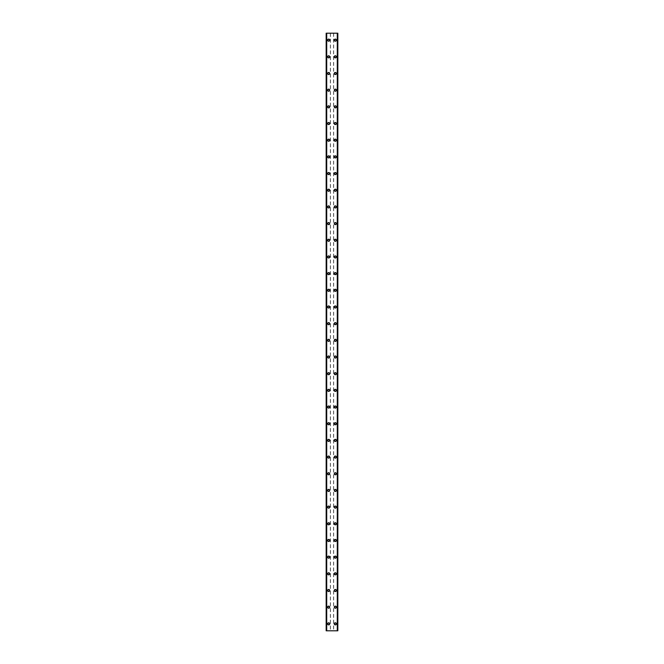 <?xml version="1.0" encoding="UTF-8"?>
<svg xmlns="http://www.w3.org/2000/svg" width="664" height="664" viewBox="0 0 664 664"><rect width="100%" height="100%" fill="white"/><g stroke="black" fill="none" stroke-linecap="round" stroke-linejoin="round"><path stroke-width="0.5" stroke-dasharray="3.32 2.49" d="M329.286 623.853A0.622 0.622 0 0 0 328.663 623.222A0.622 0.622 0 0 0 328.041 623.853A0.622 0.622 0 0 0 328.663 624.475A0.622 0.622 0 0 0 329.286 623.853A0.622 0.622 0 0 0 328.663 623.222A0.622 0.622 0 0 0 328.041 623.853A0.622 0.622 0 0 0 328.663 624.475A0.622 0.622 0 0 0 329.286 623.853M327.626 623.853A1.046 1.046 0 0 1 328.663 622.807A1.046 1.046 0 0 1 329.709 623.853A1.046 1.046 0 0 0 328.663 622.807A1.046 1.046 0 0 0 327.626 623.853A1.046 1.046 0 0 0 328.663 624.89A1.046 1.046 0 0 0 329.709 623.853A1.046 1.046 0 0 0 328.663 622.807A1.046 1.046 0 0 0 327.626 623.853A1.046 1.046 0 0 0 328.663 624.89A1.046 1.046 0 0 0 329.709 623.853A1.046 1.046 0 0 1 328.663 624.89A1.046 1.046 0 0 1 327.626 623.853M329.286 607.17A0.622 0.622 0 0 0 328.663 606.547A0.622 0.622 0 0 0 328.041 607.17A0.622 0.622 0 0 0 328.663 607.801A0.622 0.622 0 0 0 329.286 607.17A0.622 0.622 0 0 0 328.663 606.547A0.622 0.622 0 0 0 328.041 607.17A0.622 0.622 0 0 0 328.663 607.801A0.622 0.622 0 0 0 329.286 607.17M327.626 607.17A1.046 1.046 0 0 1 328.663 606.132A1.046 1.046 0 0 1 329.709 607.17A1.046 1.046 0 0 0 328.663 606.132A1.046 1.046 0 0 0 327.626 607.17A1.046 1.046 0 0 0 328.663 608.216A1.046 1.046 0 0 0 329.709 607.17A1.046 1.046 0 0 0 328.663 606.132A1.046 1.046 0 0 0 327.626 607.17A1.046 1.046 0 0 0 328.663 608.216A1.046 1.046 0 0 0 329.709 607.17A1.046 1.046 0 0 1 328.663 608.216A1.046 1.046 0 0 1 327.626 607.17M329.286 590.495A0.622 0.622 0 0 0 328.663 589.873A0.622 0.622 0 0 0 328.041 590.495A0.622 0.622 0 0 0 328.663 591.126A0.622 0.622 0 0 0 329.286 590.495A0.622 0.622 0 0 0 328.663 589.873A0.622 0.622 0 0 0 328.041 590.495A0.622 0.622 0 0 0 328.663 591.126A0.622 0.622 0 0 0 329.286 590.495M327.626 590.495A1.046 1.046 0 0 1 328.663 589.458A1.046 1.046 0 0 1 329.709 590.495A1.046 1.046 0 0 0 328.663 589.458A1.046 1.046 0 0 0 327.626 590.495A1.046 1.046 0 0 0 328.663 591.541A1.046 1.046 0 0 0 329.709 590.495A1.046 1.046 0 0 0 328.663 589.458A1.046 1.046 0 0 0 327.626 590.495A1.046 1.046 0 0 0 328.663 591.541A1.046 1.046 0 0 0 329.709 590.495A1.046 1.046 0 0 1 328.663 591.541A1.046 1.046 0 0 1 327.626 590.495M329.286 573.821A0.622 0.622 0 0 0 328.663 573.198A0.622 0.622 0 0 0 328.041 573.821A0.622 0.622 0 0 0 328.663 574.443A0.622 0.622 0 0 0 329.286 573.821A0.622 0.622 0 0 0 328.663 573.198A0.622 0.622 0 0 0 328.041 573.821A0.622 0.622 0 0 0 328.663 574.443A0.622 0.622 0 0 0 329.286 573.821M327.626 573.821A1.046 1.046 0 0 1 328.663 572.775A1.046 1.046 0 0 1 329.709 573.821A1.046 1.046 0 0 0 328.663 572.775A1.046 1.046 0 0 0 327.626 573.821A1.046 1.046 0 0 0 328.663 574.858A1.046 1.046 0 0 0 329.709 573.821A1.046 1.046 0 0 0 328.663 572.775A1.046 1.046 0 0 0 327.626 573.821A1.046 1.046 0 0 0 328.663 574.858A1.046 1.046 0 0 0 329.709 573.821A1.046 1.046 0 0 1 328.663 574.858A1.046 1.046 0 0 1 327.626 573.821M329.286 557.146A0.622 0.622 0 0 0 328.663 556.515A0.622 0.622 0 0 0 328.041 557.146A0.622 0.622 0 0 0 328.663 557.768A0.622 0.622 0 0 0 329.286 557.146A0.622 0.622 0 0 0 328.663 556.515A0.622 0.622 0 0 0 328.041 557.146A0.622 0.622 0 0 0 328.663 557.768A0.622 0.622 0 0 0 329.286 557.146M327.626 557.146A1.046 1.046 0 0 1 328.663 556.1A1.046 1.046 0 0 1 329.709 557.146A1.046 1.046 0 0 0 328.663 556.1A1.046 1.046 0 0 0 327.626 557.146A1.046 1.046 0 0 0 328.663 558.183A1.046 1.046 0 0 0 329.709 557.146A1.046 1.046 0 0 0 328.663 556.1A1.046 1.046 0 0 0 327.626 557.146A1.046 1.046 0 0 0 328.663 558.183A1.046 1.046 0 0 0 329.709 557.146A1.046 1.046 0 0 1 328.663 558.183A1.046 1.046 0 0 1 327.626 557.146M329.286 540.463A0.622 0.622 0 0 0 328.663 539.84A0.622 0.622 0 0 0 328.041 540.463A0.622 0.622 0 0 0 328.663 541.094A0.622 0.622 0 0 0 329.286 540.463A0.622 0.622 0 0 0 328.663 539.84A0.622 0.622 0 0 0 328.041 540.463A0.622 0.622 0 0 0 328.663 541.094A0.622 0.622 0 0 0 329.286 540.463M327.626 540.463A1.046 1.046 0 0 1 328.663 539.425A1.046 1.046 0 0 1 329.709 540.463A1.046 1.046 0 0 0 328.663 539.425A1.046 1.046 0 0 0 327.626 540.463A1.046 1.046 0 0 0 328.663 541.509A1.046 1.046 0 0 0 329.709 540.463A1.046 1.046 0 0 0 328.663 539.425A1.046 1.046 0 0 0 327.626 540.463A1.046 1.046 0 0 0 328.663 541.509A1.046 1.046 0 0 0 329.709 540.463A1.046 1.046 0 0 1 328.663 541.509A1.046 1.046 0 0 1 327.626 540.463M329.286 523.788A0.622 0.622 0 0 0 328.663 523.166A0.622 0.622 0 0 0 328.041 523.788A0.622 0.622 0 0 0 328.663 524.411A0.622 0.622 0 0 0 329.286 523.788A0.622 0.622 0 0 0 328.663 523.166A0.622 0.622 0 0 0 328.041 523.788A0.622 0.622 0 0 0 328.663 524.411A0.622 0.622 0 0 0 329.286 523.788M327.626 523.788A1.046 1.046 0 0 1 328.663 522.742A1.046 1.046 0 0 1 329.709 523.788A1.046 1.046 0 0 0 328.663 522.742A1.046 1.046 0 0 0 327.626 523.788A1.046 1.046 0 0 0 328.663 524.834A1.046 1.046 0 0 0 329.709 523.788A1.046 1.046 0 0 0 328.663 522.742A1.046 1.046 0 0 0 327.626 523.788A1.046 1.046 0 0 0 328.663 524.834A1.046 1.046 0 0 0 329.709 523.788A1.046 1.046 0 0 1 328.663 524.834A1.046 1.046 0 0 1 327.626 523.788M329.286 507.113A0.622 0.622 0 0 0 328.663 506.483A0.622 0.622 0 0 0 328.041 507.113A0.622 0.622 0 0 0 328.663 507.736A0.622 0.622 0 0 0 329.286 507.113A0.622 0.622 0 0 0 328.663 506.483A0.622 0.622 0 0 0 328.041 507.113A0.622 0.622 0 0 0 328.663 507.736A0.622 0.622 0 0 0 329.286 507.113M327.626 507.113A1.046 1.046 0 0 1 328.663 506.068A1.046 1.046 0 0 1 329.709 507.113A1.046 1.046 0 0 0 328.663 506.068A1.046 1.046 0 0 0 327.626 507.113A1.046 1.046 0 0 0 328.663 508.151A1.046 1.046 0 0 0 329.709 507.113A1.046 1.046 0 0 0 328.663 506.068A1.046 1.046 0 0 0 327.626 507.113A1.046 1.046 0 0 0 328.663 508.151A1.046 1.046 0 0 0 329.709 507.113A1.046 1.046 0 0 1 328.663 508.151A1.046 1.046 0 0 1 327.626 507.113M329.286 490.43A0.622 0.622 0 0 0 328.663 489.808A0.622 0.622 0 0 0 328.041 490.43A0.622 0.622 0 0 0 328.663 491.061A0.622 0.622 0 0 0 329.286 490.43A0.622 0.622 0 0 0 328.663 489.808A0.622 0.622 0 0 0 328.041 490.43A0.622 0.622 0 0 0 328.663 491.061A0.622 0.622 0 0 0 329.286 490.43M327.626 490.43A1.046 1.046 0 0 1 328.663 489.393A1.046 1.046 0 0 1 329.709 490.43A1.046 1.046 0 0 0 328.663 489.393A1.046 1.046 0 0 0 327.626 490.43A1.046 1.046 0 0 0 328.663 491.476A1.046 1.046 0 0 0 329.709 490.43A1.046 1.046 0 0 0 328.663 489.393A1.046 1.046 0 0 0 327.626 490.43A1.046 1.046 0 0 0 328.663 491.476A1.046 1.046 0 0 0 329.709 490.43A1.046 1.046 0 0 1 328.663 491.476A1.046 1.046 0 0 1 327.626 490.43M329.286 473.756A0.622 0.622 0 0 0 328.663 473.133A0.622 0.622 0 0 0 328.041 473.756A0.622 0.622 0 0 0 328.663 474.378A0.622 0.622 0 0 0 329.286 473.756A0.622 0.622 0 0 0 328.663 473.133A0.622 0.622 0 0 0 328.041 473.756A0.622 0.622 0 0 0 328.663 474.378A0.622 0.622 0 0 0 329.286 473.756M327.626 473.756A1.046 1.046 0 0 1 328.663 472.71A1.046 1.046 0 0 1 329.709 473.756A1.046 1.046 0 0 0 328.663 472.71A1.046 1.046 0 0 0 327.626 473.756A1.046 1.046 0 0 0 328.663 474.801A1.046 1.046 0 0 0 329.709 473.756A1.046 1.046 0 0 0 328.663 472.71A1.046 1.046 0 0 0 327.626 473.756A1.046 1.046 0 0 0 328.663 474.801A1.046 1.046 0 0 0 329.709 473.756A1.046 1.046 0 0 1 328.663 474.801A1.046 1.046 0 0 1 327.626 473.756M329.286 457.081A0.622 0.622 0 0 0 328.663 456.45A0.622 0.622 0 0 0 328.041 457.081A0.622 0.622 0 0 0 328.663 457.704A0.622 0.622 0 0 0 329.286 457.081A0.622 0.622 0 0 0 328.663 456.45A0.622 0.622 0 0 0 328.041 457.081A0.622 0.622 0 0 0 328.663 457.704A0.622 0.622 0 0 0 329.286 457.081M327.626 457.081A1.046 1.046 0 0 1 328.663 456.035A1.046 1.046 0 0 1 329.709 457.081A1.046 1.046 0 0 0 328.663 456.035A1.046 1.046 0 0 0 327.626 457.081A1.046 1.046 0 0 0 328.663 458.119A1.046 1.046 0 0 0 329.709 457.081A1.046 1.046 0 0 0 328.663 456.035A1.046 1.046 0 0 0 327.626 457.081A1.046 1.046 0 0 0 328.663 458.119A1.046 1.046 0 0 0 329.709 457.081A1.046 1.046 0 0 1 328.663 458.119A1.046 1.046 0 0 1 327.626 457.081M329.286 440.398A0.622 0.622 0 0 0 328.663 439.776A0.622 0.622 0 0 0 328.041 440.398A0.622 0.622 0 0 0 328.663 441.029A0.622 0.622 0 0 0 329.286 440.398A0.622 0.622 0 0 0 328.663 439.776A0.622 0.622 0 0 0 328.041 440.398A0.622 0.622 0 0 0 328.663 441.029A0.622 0.622 0 0 0 329.286 440.398M327.626 440.398A1.046 1.046 0 0 1 328.663 439.361A1.046 1.046 0 0 1 329.709 440.398A1.046 1.046 0 0 0 328.663 439.361A1.046 1.046 0 0 0 327.626 440.398A1.046 1.046 0 0 0 328.663 441.444A1.046 1.046 0 0 0 329.709 440.398A1.046 1.046 0 0 0 328.663 439.361A1.046 1.046 0 0 0 327.626 440.398A1.046 1.046 0 0 0 328.663 441.444A1.046 1.046 0 0 0 329.709 440.398A1.046 1.046 0 0 1 328.663 441.444A1.046 1.046 0 0 1 327.626 440.398M329.286 423.723A0.622 0.622 0 0 0 328.663 423.101A0.622 0.622 0 0 0 328.041 423.723A0.622 0.622 0 0 0 328.663 424.354A0.622 0.622 0 0 0 329.286 423.723A0.622 0.622 0 0 0 328.663 423.101A0.622 0.622 0 0 0 328.041 423.723A0.622 0.622 0 0 0 328.663 424.354A0.622 0.622 0 0 0 329.286 423.723M327.626 423.723A1.046 1.046 0 0 1 328.663 422.686A1.046 1.046 0 0 1 329.709 423.723A1.046 1.046 0 0 0 328.663 422.686A1.046 1.046 0 0 0 327.626 423.723A1.046 1.046 0 0 0 328.663 424.769A1.046 1.046 0 0 0 329.709 423.723A1.046 1.046 0 0 0 328.663 422.686A1.046 1.046 0 0 0 327.626 423.723A1.046 1.046 0 0 0 328.663 424.769A1.046 1.046 0 0 0 329.709 423.723A1.046 1.046 0 0 1 328.663 424.769A1.046 1.046 0 0 1 327.626 423.723M329.286 407.049A0.622 0.622 0 0 0 328.663 406.426A0.622 0.622 0 0 0 328.041 407.049A0.622 0.622 0 0 0 328.663 407.671A0.622 0.622 0 0 0 329.286 407.049A0.622 0.622 0 0 0 328.663 406.426A0.622 0.622 0 0 0 328.041 407.049A0.622 0.622 0 0 0 328.663 407.671A0.622 0.622 0 0 0 329.286 407.049M327.626 407.049A1.046 1.046 0 0 1 328.663 406.003A1.046 1.046 0 0 1 329.709 407.049A1.046 1.046 0 0 0 328.663 406.003A1.046 1.046 0 0 0 327.626 407.049A1.046 1.046 0 0 0 328.663 408.086A1.046 1.046 0 0 0 329.709 407.049A1.046 1.046 0 0 0 328.663 406.003A1.046 1.046 0 0 0 327.626 407.049A1.046 1.046 0 0 0 328.663 408.086A1.046 1.046 0 0 0 329.709 407.049A1.046 1.046 0 0 1 328.663 408.086A1.046 1.046 0 0 1 327.626 407.049M329.286 390.374A0.622 0.622 0 0 0 328.663 389.743A0.622 0.622 0 0 0 328.041 390.374A0.622 0.622 0 0 0 328.663 390.996A0.622 0.622 0 0 0 329.286 390.374A0.622 0.622 0 0 0 328.663 389.743A0.622 0.622 0 0 0 328.041 390.374A0.622 0.622 0 0 0 328.663 390.996A0.622 0.622 0 0 0 329.286 390.374M327.626 390.374A1.046 1.046 0 0 1 328.663 389.328A1.046 1.046 0 0 1 329.709 390.374A1.046 1.046 0 0 0 328.663 389.328A1.046 1.046 0 0 0 327.626 390.374A1.046 1.046 0 0 0 328.663 391.411A1.046 1.046 0 0 0 329.709 390.374A1.046 1.046 0 0 0 328.663 389.328A1.046 1.046 0 0 0 327.626 390.374A1.046 1.046 0 0 0 328.663 391.411A1.046 1.046 0 0 0 329.709 390.374A1.046 1.046 0 0 1 328.663 391.411A1.046 1.046 0 0 1 327.626 390.374M329.286 373.691A0.622 0.622 0 0 0 328.663 373.068A0.622 0.622 0 0 0 328.041 373.691A0.622 0.622 0 0 0 328.663 374.322A0.622 0.622 0 0 0 329.286 373.691A0.622 0.622 0 0 0 328.663 373.068A0.622 0.622 0 0 0 328.041 373.691A0.622 0.622 0 0 0 328.663 374.322A0.622 0.622 0 0 0 329.286 373.691M327.626 373.691A1.046 1.046 0 0 1 328.663 372.653A1.046 1.046 0 0 1 329.709 373.691A1.046 1.046 0 0 0 328.663 372.653A1.046 1.046 0 0 0 327.626 373.691A1.046 1.046 0 0 0 328.663 374.737A1.046 1.046 0 0 0 329.709 373.691A1.046 1.046 0 0 0 328.663 372.653A1.046 1.046 0 0 0 327.626 373.691A1.046 1.046 0 0 0 328.663 374.737A1.046 1.046 0 0 0 329.709 373.691A1.046 1.046 0 0 1 328.663 374.737A1.046 1.046 0 0 1 327.626 373.691M329.286 357.016A0.622 0.622 0 0 0 328.663 356.394A0.622 0.622 0 0 0 328.041 357.016A0.622 0.622 0 0 0 328.663 357.639A0.622 0.622 0 0 0 329.286 357.016A0.622 0.622 0 0 0 328.663 356.394A0.622 0.622 0 0 0 328.041 357.016A0.622 0.622 0 0 0 328.663 357.639A0.622 0.622 0 0 0 329.286 357.016M327.626 357.016A1.046 1.046 0 0 1 328.663 355.97A1.046 1.046 0 0 1 329.709 357.016A1.046 1.046 0 0 0 328.663 355.97A1.046 1.046 0 0 0 327.626 357.016A1.046 1.046 0 0 0 328.663 358.062A1.046 1.046 0 0 0 329.709 357.016A1.046 1.046 0 0 0 328.663 355.97A1.046 1.046 0 0 0 327.626 357.016A1.046 1.046 0 0 0 328.663 358.062A1.046 1.046 0 0 0 329.709 357.016A1.046 1.046 0 0 1 328.663 358.062A1.046 1.046 0 0 1 327.626 357.016M329.286 340.341A0.622 0.622 0 0 0 328.663 339.711A0.622 0.622 0 0 0 328.041 340.341A0.622 0.622 0 0 0 328.663 340.964A0.622 0.622 0 0 0 329.286 340.341A0.622 0.622 0 0 0 328.663 339.711A0.622 0.622 0 0 0 328.041 340.341A0.622 0.622 0 0 0 328.663 340.964A0.622 0.622 0 0 0 329.286 340.341M327.626 340.341A1.046 1.046 0 0 1 328.663 339.296A1.046 1.046 0 0 1 329.709 340.341A1.046 1.046 0 0 0 328.663 339.296A1.046 1.046 0 0 0 327.626 340.341A1.046 1.046 0 0 0 328.663 341.379A1.046 1.046 0 0 0 329.709 340.341A1.046 1.046 0 0 0 328.663 339.296A1.046 1.046 0 0 0 327.626 340.341A1.046 1.046 0 0 0 328.663 341.379A1.046 1.046 0 0 0 329.709 340.341A1.046 1.046 0 0 1 328.663 341.379A1.046 1.046 0 0 1 327.626 340.341M329.286 323.658A0.622 0.622 0 0 0 328.663 323.036A0.622 0.622 0 0 0 328.041 323.658A0.622 0.622 0 0 0 328.663 324.289A0.622 0.622 0 0 0 329.286 323.658A0.622 0.622 0 0 0 328.663 323.036A0.622 0.622 0 0 0 328.041 323.658A0.622 0.622 0 0 0 328.663 324.289A0.622 0.622 0 0 0 329.286 323.658M327.626 323.658A1.046 1.046 0 0 1 328.663 322.621A1.046 1.046 0 0 1 329.709 323.658A1.046 1.046 0 0 0 328.663 322.621A1.046 1.046 0 0 0 327.626 323.658A1.046 1.046 0 0 0 328.663 324.704A1.046 1.046 0 0 0 329.709 323.658A1.046 1.046 0 0 0 328.663 322.621A1.046 1.046 0 0 0 327.626 323.658A1.046 1.046 0 0 0 328.663 324.704A1.046 1.046 0 0 0 329.709 323.658A1.046 1.046 0 0 1 328.663 324.704A1.046 1.046 0 0 1 327.626 323.658M329.286 306.984A0.622 0.622 0 0 0 328.663 306.361A0.622 0.622 0 0 0 328.041 306.984A0.622 0.622 0 0 0 328.663 307.606A0.622 0.622 0 0 0 329.286 306.984A0.622 0.622 0 0 0 328.663 306.361A0.622 0.622 0 0 0 328.041 306.984A0.622 0.622 0 0 0 328.663 307.606A0.622 0.622 0 0 0 329.286 306.984M327.626 306.984A1.046 1.046 0 0 1 328.663 305.938A1.046 1.046 0 0 1 329.709 306.984A1.046 1.046 0 0 0 328.663 305.938A1.046 1.046 0 0 0 327.626 306.984A1.046 1.046 0 0 0 328.663 308.03A1.046 1.046 0 0 0 329.709 306.984A1.046 1.046 0 0 0 328.663 305.938A1.046 1.046 0 0 0 327.626 306.984A1.046 1.046 0 0 0 328.663 308.03A1.046 1.046 0 0 0 329.709 306.984A1.046 1.046 0 0 1 328.663 308.03A1.046 1.046 0 0 1 327.626 306.984M329.286 290.309A0.622 0.622 0 0 0 328.663 289.678A0.622 0.622 0 0 0 328.041 290.309A0.622 0.622 0 0 0 328.663 290.932A0.622 0.622 0 0 0 329.286 290.309A0.622 0.622 0 0 0 328.663 289.678A0.622 0.622 0 0 0 328.041 290.309A0.622 0.622 0 0 0 328.663 290.932A0.622 0.622 0 0 0 329.286 290.309M327.626 290.309A1.046 1.046 0 0 1 328.663 289.263A1.046 1.046 0 0 1 329.709 290.309A1.046 1.046 0 0 0 328.663 289.263A1.046 1.046 0 0 0 327.626 290.309A1.046 1.046 0 0 0 328.663 291.347A1.046 1.046 0 0 0 329.709 290.309A1.046 1.046 0 0 0 328.663 289.263A1.046 1.046 0 0 0 327.626 290.309A1.046 1.046 0 0 0 328.663 291.347A1.046 1.046 0 0 0 329.709 290.309A1.046 1.046 0 0 1 328.663 291.347A1.046 1.046 0 0 1 327.626 290.309M329.286 273.626A0.622 0.622 0 0 0 328.663 273.004A0.622 0.622 0 0 0 328.041 273.626A0.622 0.622 0 0 0 328.663 274.257A0.622 0.622 0 0 0 329.286 273.626A0.622 0.622 0 0 0 328.663 273.004A0.622 0.622 0 0 0 328.041 273.626A0.622 0.622 0 0 0 328.663 274.257A0.622 0.622 0 0 0 329.286 273.626M327.626 273.626A1.046 1.046 0 0 1 328.663 272.589A1.046 1.046 0 0 1 329.709 273.626A1.046 1.046 0 0 0 328.663 272.589A1.046 1.046 0 0 0 327.626 273.626A1.046 1.046 0 0 0 328.663 274.672A1.046 1.046 0 0 0 329.709 273.626A1.046 1.046 0 0 0 328.663 272.589A1.046 1.046 0 0 0 327.626 273.626A1.046 1.046 0 0 0 328.663 274.672A1.046 1.046 0 0 0 329.709 273.626A1.046 1.046 0 0 1 328.663 274.672A1.046 1.046 0 0 1 327.626 273.626M329.286 256.951A0.622 0.622 0 0 0 328.663 256.329A0.622 0.622 0 0 0 328.041 256.951A0.622 0.622 0 0 0 328.663 257.574A0.622 0.622 0 0 0 329.286 256.951A0.622 0.622 0 0 0 328.663 256.329A0.622 0.622 0 0 0 328.041 256.951A0.622 0.622 0 0 0 328.663 257.574A0.622 0.622 0 0 0 329.286 256.951M327.626 256.951A1.046 1.046 0 0 1 328.663 255.914A1.046 1.046 0 0 1 329.709 256.951A1.046 1.046 0 0 0 328.663 255.914A1.046 1.046 0 0 0 327.626 256.951A1.046 1.046 0 0 0 328.663 257.997A1.046 1.046 0 0 0 329.709 256.951A1.046 1.046 0 0 0 328.663 255.914A1.046 1.046 0 0 0 327.626 256.951A1.046 1.046 0 0 0 328.663 257.997A1.046 1.046 0 0 0 329.709 256.951A1.046 1.046 0 0 1 328.663 257.997A1.046 1.046 0 0 1 327.626 256.951M329.286 240.277A0.622 0.622 0 0 0 328.663 239.646A0.622 0.622 0 0 0 328.041 240.277A0.622 0.622 0 0 0 328.663 240.899A0.622 0.622 0 0 0 329.286 240.277A0.622 0.622 0 0 0 328.663 239.646A0.622 0.622 0 0 0 328.041 240.277A0.622 0.622 0 0 0 328.663 240.899A0.622 0.622 0 0 0 329.286 240.277M327.626 240.277A1.046 1.046 0 0 1 328.663 239.231A1.046 1.046 0 0 1 329.709 240.277A1.046 1.046 0 0 0 328.663 239.231A1.046 1.046 0 0 0 327.626 240.277A1.046 1.046 0 0 0 328.663 241.314A1.046 1.046 0 0 0 329.709 240.277A1.046 1.046 0 0 0 328.663 239.231A1.046 1.046 0 0 0 327.626 240.277A1.046 1.046 0 0 0 328.663 241.314A1.046 1.046 0 0 0 329.709 240.277A1.046 1.046 0 0 1 328.663 241.314A1.046 1.046 0 0 1 327.626 240.277M329.286 223.602A0.622 0.622 0 0 0 328.663 222.971A0.622 0.622 0 0 0 328.041 223.602A0.622 0.622 0 0 0 328.663 224.224A0.622 0.622 0 0 0 329.286 223.602A0.622 0.622 0 0 0 328.663 222.971A0.622 0.622 0 0 0 328.041 223.602A0.622 0.622 0 0 0 328.663 224.224A0.622 0.622 0 0 0 329.286 223.602M327.626 223.602A1.046 1.046 0 0 1 328.663 222.556A1.046 1.046 0 0 1 329.709 223.602A1.046 1.046 0 0 0 328.663 222.556A1.046 1.046 0 0 0 327.626 223.602A1.046 1.046 0 0 0 328.663 224.639A1.046 1.046 0 0 0 329.709 223.602A1.046 1.046 0 0 0 328.663 222.556A1.046 1.046 0 0 0 327.626 223.602A1.046 1.046 0 0 0 328.663 224.639A1.046 1.046 0 0 0 329.709 223.602A1.046 1.046 0 0 1 328.663 224.639A1.046 1.046 0 0 1 327.626 223.602M329.286 206.919A0.622 0.622 0 0 0 328.663 206.297A0.622 0.622 0 0 0 328.041 206.919A0.622 0.622 0 0 0 328.663 207.55A0.622 0.622 0 0 0 329.286 206.919A0.622 0.622 0 0 0 328.663 206.297A0.622 0.622 0 0 0 328.041 206.919A0.622 0.622 0 0 0 328.663 207.55A0.622 0.622 0 0 0 329.286 206.919M327.626 206.919A1.046 1.046 0 0 1 328.663 205.881A1.046 1.046 0 0 1 329.709 206.919A1.046 1.046 0 0 0 328.663 205.881A1.046 1.046 0 0 0 327.626 206.919A1.046 1.046 0 0 0 328.663 207.965A1.046 1.046 0 0 0 329.709 206.919A1.046 1.046 0 0 0 328.663 205.881A1.046 1.046 0 0 0 327.626 206.919A1.046 1.046 0 0 0 328.663 207.965A1.046 1.046 0 0 0 329.709 206.919A1.046 1.046 0 0 1 328.663 207.965A1.046 1.046 0 0 1 327.626 206.919M329.286 190.244A0.622 0.622 0 0 0 328.663 189.622A0.622 0.622 0 0 0 328.041 190.244A0.622 0.622 0 0 0 328.663 190.867A0.622 0.622 0 0 0 329.286 190.244A0.622 0.622 0 0 0 328.663 189.622A0.622 0.622 0 0 0 328.041 190.244A0.622 0.622 0 0 0 328.663 190.867A0.622 0.622 0 0 0 329.286 190.244M327.626 190.244A1.046 1.046 0 0 1 328.663 189.198A1.046 1.046 0 0 1 329.709 190.244A1.046 1.046 0 0 0 328.663 189.198A1.046 1.046 0 0 0 327.626 190.244A1.046 1.046 0 0 0 328.663 191.29A1.046 1.046 0 0 0 329.709 190.244A1.046 1.046 0 0 0 328.663 189.198A1.046 1.046 0 0 0 327.626 190.244A1.046 1.046 0 0 0 328.663 191.29A1.046 1.046 0 0 0 329.709 190.244A1.046 1.046 0 0 1 328.663 191.29A1.046 1.046 0 0 1 327.626 190.244M329.286 173.57A0.622 0.622 0 0 0 328.663 172.939A0.622 0.622 0 0 0 328.041 173.57A0.622 0.622 0 0 0 328.663 174.192A0.622 0.622 0 0 0 329.286 173.57A0.622 0.622 0 0 0 328.663 172.939A0.622 0.622 0 0 0 328.041 173.57A0.622 0.622 0 0 0 328.663 174.192A0.622 0.622 0 0 0 329.286 173.57M327.626 173.57A1.046 1.046 0 0 1 328.663 172.524A1.046 1.046 0 0 1 329.709 173.57A1.046 1.046 0 0 0 328.663 172.524A1.046 1.046 0 0 0 327.626 173.57A1.046 1.046 0 0 0 328.663 174.607A1.046 1.046 0 0 0 329.709 173.57A1.046 1.046 0 0 0 328.663 172.524A1.046 1.046 0 0 0 327.626 173.57A1.046 1.046 0 0 0 328.663 174.607A1.046 1.046 0 0 0 329.709 173.57A1.046 1.046 0 0 1 328.663 174.607A1.046 1.046 0 0 1 327.626 173.57M329.286 156.887A0.622 0.622 0 0 0 328.663 156.264A0.622 0.622 0 0 0 328.041 156.887A0.622 0.622 0 0 0 328.663 157.517A0.622 0.622 0 0 0 329.286 156.887A0.622 0.622 0 0 0 328.663 156.264A0.622 0.622 0 0 0 328.041 156.887A0.622 0.622 0 0 0 328.663 157.517A0.622 0.622 0 0 0 329.286 156.887M327.626 156.887A1.046 1.046 0 0 1 328.663 155.849A1.046 1.046 0 0 1 329.709 156.887A1.046 1.046 0 0 0 328.663 155.849A1.046 1.046 0 0 0 327.626 156.887A1.046 1.046 0 0 0 328.663 157.932A1.046 1.046 0 0 0 329.709 156.887A1.046 1.046 0 0 0 328.663 155.849A1.046 1.046 0 0 0 327.626 156.887A1.046 1.046 0 0 0 328.663 157.932A1.046 1.046 0 0 0 329.709 156.887A1.046 1.046 0 0 1 328.663 157.932A1.046 1.046 0 0 1 327.626 156.887M329.286 140.212A0.622 0.622 0 0 0 328.663 139.589A0.622 0.622 0 0 0 328.041 140.212A0.622 0.622 0 0 0 328.663 140.834A0.622 0.622 0 0 0 329.286 140.212A0.622 0.622 0 0 0 328.663 139.589A0.622 0.622 0 0 0 328.041 140.212A0.622 0.622 0 0 0 328.663 140.834A0.622 0.622 0 0 0 329.286 140.212M327.626 140.212A1.046 1.046 0 0 1 328.663 139.166A1.046 1.046 0 0 1 329.709 140.212A1.046 1.046 0 0 0 328.663 139.166A1.046 1.046 0 0 0 327.626 140.212A1.046 1.046 0 0 0 328.663 141.258A1.046 1.046 0 0 0 329.709 140.212A1.046 1.046 0 0 0 328.663 139.166A1.046 1.046 0 0 0 327.626 140.212A1.046 1.046 0 0 0 328.663 141.258A1.046 1.046 0 0 0 329.709 140.212A1.046 1.046 0 0 1 328.663 141.258A1.046 1.046 0 0 1 327.626 140.212M329.286 123.537A0.622 0.622 0 0 0 328.663 122.906A0.622 0.622 0 0 0 328.041 123.537A0.622 0.622 0 0 0 328.663 124.16A0.622 0.622 0 0 0 329.286 123.537A0.622 0.622 0 0 0 328.663 122.906A0.622 0.622 0 0 0 328.041 123.537A0.622 0.622 0 0 0 328.663 124.16A0.622 0.622 0 0 0 329.286 123.537M327.626 123.537A1.046 1.046 0 0 1 328.663 122.491A1.046 1.046 0 0 1 329.709 123.537A1.046 1.046 0 0 0 328.663 122.491A1.046 1.046 0 0 0 327.626 123.537A1.046 1.046 0 0 0 328.663 124.575A1.046 1.046 0 0 0 329.709 123.537A1.046 1.046 0 0 0 328.663 122.491A1.046 1.046 0 0 0 327.626 123.537A1.046 1.046 0 0 0 328.663 124.575A1.046 1.046 0 0 0 329.709 123.537A1.046 1.046 0 0 1 328.663 124.575A1.046 1.046 0 0 1 327.626 123.537M329.286 106.854A0.622 0.622 0 0 0 328.663 106.232A0.622 0.622 0 0 0 328.041 106.854A0.622 0.622 0 0 0 328.663 107.485A0.622 0.622 0 0 0 329.286 106.854A0.622 0.622 0 0 0 328.663 106.232A0.622 0.622 0 0 0 328.041 106.854A0.622 0.622 0 0 0 328.663 107.485A0.622 0.622 0 0 0 329.286 106.854M327.626 106.854A1.046 1.046 0 0 1 328.663 105.817A1.046 1.046 0 0 1 329.709 106.854A1.046 1.046 0 0 0 328.663 105.817A1.046 1.046 0 0 0 327.626 106.854A1.046 1.046 0 0 0 328.663 107.9A1.046 1.046 0 0 0 329.709 106.854A1.046 1.046 0 0 0 328.663 105.817A1.046 1.046 0 0 0 327.626 106.854A1.046 1.046 0 0 0 328.663 107.9A1.046 1.046 0 0 0 329.709 106.854A1.046 1.046 0 0 1 328.663 107.9A1.046 1.046 0 0 1 327.626 106.854M329.286 90.18A0.622 0.622 0 0 0 328.663 89.557A0.622 0.622 0 0 0 328.041 90.18A0.622 0.622 0 0 0 328.663 90.802A0.622 0.622 0 0 0 329.286 90.18A0.622 0.622 0 0 0 328.663 89.557A0.622 0.622 0 0 0 328.041 90.18A0.622 0.622 0 0 0 328.663 90.802A0.622 0.622 0 0 0 329.286 90.18M327.626 90.18A1.046 1.046 0 0 1 328.663 89.142A1.046 1.046 0 0 1 329.709 90.18A1.046 1.046 0 0 0 328.663 89.142A1.046 1.046 0 0 0 327.626 90.18A1.046 1.046 0 0 0 328.663 91.225A1.046 1.046 0 0 0 329.709 90.18A1.046 1.046 0 0 0 328.663 89.142A1.046 1.046 0 0 0 327.626 90.18A1.046 1.046 0 0 0 328.663 91.225A1.046 1.046 0 0 0 329.709 90.18A1.046 1.046 0 0 1 328.663 91.225A1.046 1.046 0 0 1 327.626 90.18M329.286 73.505A0.622 0.622 0 0 0 328.663 72.874A0.622 0.622 0 0 0 328.041 73.505A0.622 0.622 0 0 0 328.663 74.127A0.622 0.622 0 0 0 329.286 73.505A0.622 0.622 0 0 0 328.663 72.874A0.622 0.622 0 0 0 328.041 73.505A0.622 0.622 0 0 0 328.663 74.127A0.622 0.622 0 0 0 329.286 73.505M327.626 73.505A1.046 1.046 0 0 1 328.663 72.459A1.046 1.046 0 0 1 329.709 73.505A1.046 1.046 0 0 0 328.663 72.459A1.046 1.046 0 0 0 327.626 73.505A1.046 1.046 0 0 0 328.663 74.542A1.046 1.046 0 0 0 329.709 73.505A1.046 1.046 0 0 0 328.663 72.459A1.046 1.046 0 0 0 327.626 73.505A1.046 1.046 0 0 0 328.663 74.542A1.046 1.046 0 0 0 329.709 73.505A1.046 1.046 0 0 1 328.663 74.542A1.046 1.046 0 0 1 327.626 73.505M329.286 56.83A0.622 0.622 0 0 0 328.663 56.199A0.622 0.622 0 0 0 328.041 56.83A0.622 0.622 0 0 0 328.663 57.453A0.622 0.622 0 0 0 329.286 56.83A0.622 0.622 0 0 0 328.663 56.199A0.622 0.622 0 0 0 328.041 56.83A0.622 0.622 0 0 0 328.663 57.453A0.622 0.622 0 0 0 329.286 56.83M327.626 56.83A1.046 1.046 0 0 1 328.663 55.784A1.046 1.046 0 0 1 329.709 56.83A1.046 1.046 0 0 0 328.663 55.784A1.046 1.046 0 0 0 327.626 56.83A1.046 1.046 0 0 0 328.663 57.868A1.046 1.046 0 0 0 329.709 56.83A1.046 1.046 0 0 0 328.663 55.784A1.046 1.046 0 0 0 327.626 56.83A1.046 1.046 0 0 0 328.663 57.868A1.046 1.046 0 0 0 329.709 56.83A1.046 1.046 0 0 1 328.663 57.868A1.046 1.046 0 0 1 327.626 56.83M329.286 40.147A0.622 0.622 0 0 0 328.663 39.525A0.622 0.622 0 0 0 328.041 40.147A0.622 0.622 0 0 0 328.663 40.778A0.622 0.622 0 0 0 329.286 40.147A0.622 0.622 0 0 0 328.663 39.525A0.622 0.622 0 0 0 328.041 40.147A0.622 0.622 0 0 0 328.663 40.778A0.622 0.622 0 0 0 329.286 40.147M327.626 40.147A1.046 1.046 0 0 1 328.663 39.11A1.046 1.046 0 0 1 329.709 40.147A1.046 1.046 0 0 0 328.663 39.11A1.046 1.046 0 0 0 327.626 40.147A1.046 1.046 0 0 0 328.663 41.193A1.046 1.046 0 0 0 329.709 40.147A1.046 1.046 0 0 0 328.663 39.11A1.046 1.046 0 0 0 327.626 40.147A1.046 1.046 0 0 0 328.663 41.193A1.046 1.046 0 0 0 329.709 40.147A1.046 1.046 0 0 1 328.663 41.193A1.046 1.046 0 0 1 327.626 40.147M335.959 623.853A0.622 0.622 0 0 0 335.337 623.222A0.622 0.622 0 0 0 334.714 623.853A0.622 0.622 0 0 0 335.337 624.475A0.622 0.622 0 0 0 335.959 623.853A0.622 0.622 0 0 0 335.337 623.222A0.622 0.622 0 0 0 334.714 623.853A0.622 0.622 0 0 0 335.337 624.475A0.622 0.622 0 0 0 335.959 623.853M334.291 623.853A1.046 1.046 0 0 1 335.337 622.807A1.046 1.046 0 0 1 336.374 623.853A1.046 1.046 0 0 0 335.337 622.807A1.046 1.046 0 0 0 334.291 623.853A1.046 1.046 0 0 0 335.337 624.89A1.046 1.046 0 0 0 336.374 623.853A1.046 1.046 0 0 0 335.337 622.807A1.046 1.046 0 0 0 334.291 623.853A1.046 1.046 0 0 0 335.337 624.89A1.046 1.046 0 0 0 336.374 623.853A1.046 1.046 0 0 1 335.337 624.89A1.046 1.046 0 0 1 334.291 623.853M335.959 607.17A0.622 0.622 0 0 0 335.337 606.547A0.622 0.622 0 0 0 334.714 607.17A0.622 0.622 0 0 0 335.337 607.801A0.622 0.622 0 0 0 335.959 607.17A0.622 0.622 0 0 0 335.337 606.547A0.622 0.622 0 0 0 334.714 607.17A0.622 0.622 0 0 0 335.337 607.801A0.622 0.622 0 0 0 335.959 607.17M334.291 607.17A1.046 1.046 0 0 1 335.337 606.132A1.046 1.046 0 0 1 336.374 607.17A1.046 1.046 0 0 0 335.337 606.132A1.046 1.046 0 0 0 334.291 607.17A1.046 1.046 0 0 0 335.337 608.216A1.046 1.046 0 0 0 336.374 607.17A1.046 1.046 0 0 0 335.337 606.132A1.046 1.046 0 0 0 334.291 607.17A1.046 1.046 0 0 0 335.337 608.216A1.046 1.046 0 0 0 336.374 607.17A1.046 1.046 0 0 1 335.337 608.216A1.046 1.046 0 0 1 334.291 607.17M335.959 590.495A0.622 0.622 0 0 0 335.337 589.873A0.622 0.622 0 0 0 334.714 590.495A0.622 0.622 0 0 0 335.337 591.126A0.622 0.622 0 0 0 335.959 590.495A0.622 0.622 0 0 0 335.337 589.873A0.622 0.622 0 0 0 334.714 590.495A0.622 0.622 0 0 0 335.337 591.126A0.622 0.622 0 0 0 335.959 590.495M334.291 590.495A1.046 1.046 0 0 1 335.337 589.458A1.046 1.046 0 0 1 336.374 590.495A1.046 1.046 0 0 0 335.337 589.458A1.046 1.046 0 0 0 334.291 590.495A1.046 1.046 0 0 0 335.337 591.541A1.046 1.046 0 0 0 336.374 590.495A1.046 1.046 0 0 0 335.337 589.458A1.046 1.046 0 0 0 334.291 590.495A1.046 1.046 0 0 0 335.337 591.541A1.046 1.046 0 0 0 336.374 590.495A1.046 1.046 0 0 1 335.337 591.541A1.046 1.046 0 0 1 334.291 590.495M335.959 573.821A0.622 0.622 0 0 0 335.337 573.198A0.622 0.622 0 0 0 334.714 573.821A0.622 0.622 0 0 0 335.337 574.443A0.622 0.622 0 0 0 335.959 573.821A0.622 0.622 0 0 0 335.337 573.198A0.622 0.622 0 0 0 334.714 573.821A0.622 0.622 0 0 0 335.337 574.443A0.622 0.622 0 0 0 335.959 573.821M334.291 573.821A1.046 1.046 0 0 1 335.337 572.775A1.046 1.046 0 0 1 336.374 573.821A1.046 1.046 0 0 0 335.337 572.775A1.046 1.046 0 0 0 334.291 573.821A1.046 1.046 0 0 0 335.337 574.858A1.046 1.046 0 0 0 336.374 573.821A1.046 1.046 0 0 0 335.337 572.775A1.046 1.046 0 0 0 334.291 573.821A1.046 1.046 0 0 0 335.337 574.858A1.046 1.046 0 0 0 336.374 573.821A1.046 1.046 0 0 1 335.337 574.858A1.046 1.046 0 0 1 334.291 573.821M335.959 557.146A0.622 0.622 0 0 0 335.337 556.515A0.622 0.622 0 0 0 334.714 557.146A0.622 0.622 0 0 0 335.337 557.768A0.622 0.622 0 0 0 335.959 557.146A0.622 0.622 0 0 0 335.337 556.515A0.622 0.622 0 0 0 334.714 557.146A0.622 0.622 0 0 0 335.337 557.768A0.622 0.622 0 0 0 335.959 557.146M334.291 557.146A1.046 1.046 0 0 1 335.337 556.1A1.046 1.046 0 0 1 336.374 557.146A1.046 1.046 0 0 0 335.337 556.1A1.046 1.046 0 0 0 334.291 557.146A1.046 1.046 0 0 0 335.337 558.183A1.046 1.046 0 0 0 336.374 557.146A1.046 1.046 0 0 0 335.337 556.1A1.046 1.046 0 0 0 334.291 557.146A1.046 1.046 0 0 0 335.337 558.183A1.046 1.046 0 0 0 336.374 557.146A1.046 1.046 0 0 1 335.337 558.183A1.046 1.046 0 0 1 334.291 557.146M335.959 540.463A0.622 0.622 0 0 0 335.337 539.84A0.622 0.622 0 0 0 334.714 540.463A0.622 0.622 0 0 0 335.337 541.094A0.622 0.622 0 0 0 335.959 540.463A0.622 0.622 0 0 0 335.337 539.84A0.622 0.622 0 0 0 334.714 540.463A0.622 0.622 0 0 0 335.337 541.094A0.622 0.622 0 0 0 335.959 540.463M334.291 540.463A1.046 1.046 0 0 1 335.337 539.425A1.046 1.046 0 0 1 336.374 540.463A1.046 1.046 0 0 0 335.337 539.425A1.046 1.046 0 0 0 334.291 540.463A1.046 1.046 0 0 0 335.337 541.509A1.046 1.046 0 0 0 336.374 540.463A1.046 1.046 0 0 0 335.337 539.425A1.046 1.046 0 0 0 334.291 540.463A1.046 1.046 0 0 0 335.337 541.509A1.046 1.046 0 0 0 336.374 540.463A1.046 1.046 0 0 1 335.337 541.509A1.046 1.046 0 0 1 334.291 540.463M335.959 523.788A0.622 0.622 0 0 0 335.337 523.166A0.622 0.622 0 0 0 334.714 523.788A0.622 0.622 0 0 0 335.337 524.411A0.622 0.622 0 0 0 335.959 523.788A0.622 0.622 0 0 0 335.337 523.166A0.622 0.622 0 0 0 334.714 523.788A0.622 0.622 0 0 0 335.337 524.411A0.622 0.622 0 0 0 335.959 523.788M334.291 523.788A1.046 1.046 0 0 1 335.337 522.742A1.046 1.046 0 0 1 336.374 523.788A1.046 1.046 0 0 0 335.337 522.742A1.046 1.046 0 0 0 334.291 523.788A1.046 1.046 0 0 0 335.337 524.834A1.046 1.046 0 0 0 336.374 523.788A1.046 1.046 0 0 0 335.337 522.742A1.046 1.046 0 0 0 334.291 523.788A1.046 1.046 0 0 0 335.337 524.834A1.046 1.046 0 0 0 336.374 523.788A1.046 1.046 0 0 1 335.337 524.834A1.046 1.046 0 0 1 334.291 523.788M335.959 507.113A0.622 0.622 0 0 0 335.337 506.483A0.622 0.622 0 0 0 334.714 507.113A0.622 0.622 0 0 0 335.337 507.736A0.622 0.622 0 0 0 335.959 507.113A0.622 0.622 0 0 0 335.337 506.483A0.622 0.622 0 0 0 334.714 507.113A0.622 0.622 0 0 0 335.337 507.736A0.622 0.622 0 0 0 335.959 507.113M334.291 507.113A1.046 1.046 0 0 1 335.337 506.068A1.046 1.046 0 0 1 336.374 507.113A1.046 1.046 0 0 0 335.337 506.068A1.046 1.046 0 0 0 334.291 507.113A1.046 1.046 0 0 0 335.337 508.151A1.046 1.046 0 0 0 336.374 507.113A1.046 1.046 0 0 0 335.337 506.068A1.046 1.046 0 0 0 334.291 507.113A1.046 1.046 0 0 0 335.337 508.151A1.046 1.046 0 0 0 336.374 507.113A1.046 1.046 0 0 1 335.337 508.151A1.046 1.046 0 0 1 334.291 507.113M335.959 490.43A0.622 0.622 0 0 0 335.337 489.808A0.622 0.622 0 0 0 334.714 490.43A0.622 0.622 0 0 0 335.337 491.061A0.622 0.622 0 0 0 335.959 490.43A0.622 0.622 0 0 0 335.337 489.808A0.622 0.622 0 0 0 334.714 490.43A0.622 0.622 0 0 0 335.337 491.061A0.622 0.622 0 0 0 335.959 490.43M334.291 490.43A1.046 1.046 0 0 1 335.337 489.393A1.046 1.046 0 0 1 336.374 490.43A1.046 1.046 0 0 0 335.337 489.393A1.046 1.046 0 0 0 334.291 490.43A1.046 1.046 0 0 0 335.337 491.476A1.046 1.046 0 0 0 336.374 490.43A1.046 1.046 0 0 0 335.337 489.393A1.046 1.046 0 0 0 334.291 490.43A1.046 1.046 0 0 0 335.337 491.476A1.046 1.046 0 0 0 336.374 490.43A1.046 1.046 0 0 1 335.337 491.476A1.046 1.046 0 0 1 334.291 490.43M335.959 473.756A0.622 0.622 0 0 0 335.337 473.133A0.622 0.622 0 0 0 334.714 473.756A0.622 0.622 0 0 0 335.337 474.378A0.622 0.622 0 0 0 335.959 473.756A0.622 0.622 0 0 0 335.337 473.133A0.622 0.622 0 0 0 334.714 473.756A0.622 0.622 0 0 0 335.337 474.378A0.622 0.622 0 0 0 335.959 473.756M334.291 473.756A1.046 1.046 0 0 1 335.337 472.71A1.046 1.046 0 0 1 336.374 473.756A1.046 1.046 0 0 0 335.337 472.71A1.046 1.046 0 0 0 334.291 473.756A1.046 1.046 0 0 0 335.337 474.801A1.046 1.046 0 0 0 336.374 473.756A1.046 1.046 0 0 0 335.337 472.71A1.046 1.046 0 0 0 334.291 473.756A1.046 1.046 0 0 0 335.337 474.801A1.046 1.046 0 0 0 336.374 473.756A1.046 1.046 0 0 1 335.337 474.801A1.046 1.046 0 0 1 334.291 473.756M335.959 457.081A0.622 0.622 0 0 0 335.337 456.45A0.622 0.622 0 0 0 334.714 457.081A0.622 0.622 0 0 0 335.337 457.704A0.622 0.622 0 0 0 335.959 457.081A0.622 0.622 0 0 0 335.337 456.45A0.622 0.622 0 0 0 334.714 457.081A0.622 0.622 0 0 0 335.337 457.704A0.622 0.622 0 0 0 335.959 457.081M334.291 457.081A1.046 1.046 0 0 1 335.337 456.035A1.046 1.046 0 0 1 336.374 457.081A1.046 1.046 0 0 0 335.337 456.035A1.046 1.046 0 0 0 334.291 457.081A1.046 1.046 0 0 0 335.337 458.119A1.046 1.046 0 0 0 336.374 457.081A1.046 1.046 0 0 0 335.337 456.035A1.046 1.046 0 0 0 334.291 457.081A1.046 1.046 0 0 0 335.337 458.119A1.046 1.046 0 0 0 336.374 457.081A1.046 1.046 0 0 1 335.337 458.119A1.046 1.046 0 0 1 334.291 457.081M335.959 440.398A0.622 0.622 0 0 0 335.337 439.776A0.622 0.622 0 0 0 334.714 440.398A0.622 0.622 0 0 0 335.337 441.029A0.622 0.622 0 0 0 335.959 440.398A0.622 0.622 0 0 0 335.337 439.776A0.622 0.622 0 0 0 334.714 440.398A0.622 0.622 0 0 0 335.337 441.029A0.622 0.622 0 0 0 335.959 440.398M334.291 440.398A1.046 1.046 0 0 1 335.337 439.361A1.046 1.046 0 0 1 336.374 440.398A1.046 1.046 0 0 0 335.337 439.361A1.046 1.046 0 0 0 334.291 440.398A1.046 1.046 0 0 0 335.337 441.444A1.046 1.046 0 0 0 336.374 440.398A1.046 1.046 0 0 0 335.337 439.361A1.046 1.046 0 0 0 334.291 440.398A1.046 1.046 0 0 0 335.337 441.444A1.046 1.046 0 0 0 336.374 440.398A1.046 1.046 0 0 1 335.337 441.444A1.046 1.046 0 0 1 334.291 440.398M335.959 423.723A0.622 0.622 0 0 0 335.337 423.101A0.622 0.622 0 0 0 334.714 423.723A0.622 0.622 0 0 0 335.337 424.354A0.622 0.622 0 0 0 335.959 423.723A0.622 0.622 0 0 0 335.337 423.101A0.622 0.622 0 0 0 334.714 423.723A0.622 0.622 0 0 0 335.337 424.354A0.622 0.622 0 0 0 335.959 423.723M334.291 423.723A1.046 1.046 0 0 1 335.337 422.686A1.046 1.046 0 0 1 336.374 423.723A1.046 1.046 0 0 0 335.337 422.686A1.046 1.046 0 0 0 334.291 423.723A1.046 1.046 0 0 0 335.337 424.769A1.046 1.046 0 0 0 336.374 423.723A1.046 1.046 0 0 0 335.337 422.686A1.046 1.046 0 0 0 334.291 423.723A1.046 1.046 0 0 0 335.337 424.769A1.046 1.046 0 0 0 336.374 423.723A1.046 1.046 0 0 1 335.337 424.769A1.046 1.046 0 0 1 334.291 423.723M335.959 407.049A0.622 0.622 0 0 0 335.337 406.426A0.622 0.622 0 0 0 334.714 407.049A0.622 0.622 0 0 0 335.337 407.671A0.622 0.622 0 0 0 335.959 407.049A0.622 0.622 0 0 0 335.337 406.426A0.622 0.622 0 0 0 334.714 407.049A0.622 0.622 0 0 0 335.337 407.671A0.622 0.622 0 0 0 335.959 407.049M334.291 407.049A1.046 1.046 0 0 1 335.337 406.003A1.046 1.046 0 0 1 336.374 407.049A1.046 1.046 0 0 0 335.337 406.003A1.046 1.046 0 0 0 334.291 407.049A1.046 1.046 0 0 0 335.337 408.086A1.046 1.046 0 0 0 336.374 407.049A1.046 1.046 0 0 0 335.337 406.003A1.046 1.046 0 0 0 334.291 407.049A1.046 1.046 0 0 0 335.337 408.086A1.046 1.046 0 0 0 336.374 407.049A1.046 1.046 0 0 1 335.337 408.086A1.046 1.046 0 0 1 334.291 407.049M335.959 390.374A0.622 0.622 0 0 0 335.337 389.743A0.622 0.622 0 0 0 334.714 390.374A0.622 0.622 0 0 0 335.337 390.996A0.622 0.622 0 0 0 335.959 390.374A0.622 0.622 0 0 0 335.337 389.743A0.622 0.622 0 0 0 334.714 390.374A0.622 0.622 0 0 0 335.337 390.996A0.622 0.622 0 0 0 335.959 390.374M334.291 390.374A1.046 1.046 0 0 1 335.337 389.328A1.046 1.046 0 0 1 336.374 390.374A1.046 1.046 0 0 0 335.337 389.328A1.046 1.046 0 0 0 334.291 390.374A1.046 1.046 0 0 0 335.337 391.411A1.046 1.046 0 0 0 336.374 390.374A1.046 1.046 0 0 0 335.337 389.328A1.046 1.046 0 0 0 334.291 390.374A1.046 1.046 0 0 0 335.337 391.411A1.046 1.046 0 0 0 336.374 390.374A1.046 1.046 0 0 1 335.337 391.411A1.046 1.046 0 0 1 334.291 390.374M335.959 373.691A0.622 0.622 0 0 0 335.337 373.068A0.622 0.622 0 0 0 334.714 373.691A0.622 0.622 0 0 0 335.337 374.322A0.622 0.622 0 0 0 335.959 373.691A0.622 0.622 0 0 0 335.337 373.068A0.622 0.622 0 0 0 334.714 373.691A0.622 0.622 0 0 0 335.337 374.322A0.622 0.622 0 0 0 335.959 373.691M334.291 373.691A1.046 1.046 0 0 1 335.337 372.653A1.046 1.046 0 0 1 336.374 373.691A1.046 1.046 0 0 0 335.337 372.653A1.046 1.046 0 0 0 334.291 373.691A1.046 1.046 0 0 0 335.337 374.737A1.046 1.046 0 0 0 336.374 373.691A1.046 1.046 0 0 0 335.337 372.653A1.046 1.046 0 0 0 334.291 373.691A1.046 1.046 0 0 0 335.337 374.737A1.046 1.046 0 0 0 336.374 373.691A1.046 1.046 0 0 1 335.337 374.737A1.046 1.046 0 0 1 334.291 373.691M335.959 357.016A0.622 0.622 0 0 0 335.337 356.394A0.622 0.622 0 0 0 334.714 357.016A0.622 0.622 0 0 0 335.337 357.639A0.622 0.622 0 0 0 335.959 357.016A0.622 0.622 0 0 0 335.337 356.394A0.622 0.622 0 0 0 334.714 357.016A0.622 0.622 0 0 0 335.337 357.639A0.622 0.622 0 0 0 335.959 357.016M334.291 357.016A1.046 1.046 0 0 1 335.337 355.97A1.046 1.046 0 0 1 336.374 357.016A1.046 1.046 0 0 0 335.337 355.97A1.046 1.046 0 0 0 334.291 357.016A1.046 1.046 0 0 0 335.337 358.062A1.046 1.046 0 0 0 336.374 357.016A1.046 1.046 0 0 0 335.337 355.97A1.046 1.046 0 0 0 334.291 357.016A1.046 1.046 0 0 0 335.337 358.062A1.046 1.046 0 0 0 336.374 357.016A1.046 1.046 0 0 1 335.337 358.062A1.046 1.046 0 0 1 334.291 357.016M335.959 340.341A0.622 0.622 0 0 0 335.337 339.711A0.622 0.622 0 0 0 334.714 340.341A0.622 0.622 0 0 0 335.337 340.964A0.622 0.622 0 0 0 335.959 340.341A0.622 0.622 0 0 0 335.337 339.711A0.622 0.622 0 0 0 334.714 340.341A0.622 0.622 0 0 0 335.337 340.964A0.622 0.622 0 0 0 335.959 340.341M334.291 340.341A1.046 1.046 0 0 1 335.337 339.296A1.046 1.046 0 0 1 336.374 340.341A1.046 1.046 0 0 0 335.337 339.296A1.046 1.046 0 0 0 334.291 340.341A1.046 1.046 0 0 0 335.337 341.379A1.046 1.046 0 0 0 336.374 340.341A1.046 1.046 0 0 0 335.337 339.296A1.046 1.046 0 0 0 334.291 340.341A1.046 1.046 0 0 0 335.337 341.379A1.046 1.046 0 0 0 336.374 340.341A1.046 1.046 0 0 1 335.337 341.379A1.046 1.046 0 0 1 334.291 340.341M335.959 323.658A0.622 0.622 0 0 0 335.337 323.036A0.622 0.622 0 0 0 334.714 323.658A0.622 0.622 0 0 0 335.337 324.289A0.622 0.622 0 0 0 335.959 323.658A0.622 0.622 0 0 0 335.337 323.036A0.622 0.622 0 0 0 334.714 323.658A0.622 0.622 0 0 0 335.337 324.289A0.622 0.622 0 0 0 335.959 323.658M334.291 323.658A1.046 1.046 0 0 1 335.337 322.621A1.046 1.046 0 0 1 336.374 323.658A1.046 1.046 0 0 0 335.337 322.621A1.046 1.046 0 0 0 334.291 323.658A1.046 1.046 0 0 0 335.337 324.704A1.046 1.046 0 0 0 336.374 323.658A1.046 1.046 0 0 0 335.337 322.621A1.046 1.046 0 0 0 334.291 323.658A1.046 1.046 0 0 0 335.337 324.704A1.046 1.046 0 0 0 336.374 323.658A1.046 1.046 0 0 1 335.337 324.704A1.046 1.046 0 0 1 334.291 323.658M335.959 306.984A0.622 0.622 0 0 0 335.337 306.361A0.622 0.622 0 0 0 334.714 306.984A0.622 0.622 0 0 0 335.337 307.606A0.622 0.622 0 0 0 335.959 306.984A0.622 0.622 0 0 0 335.337 306.361A0.622 0.622 0 0 0 334.714 306.984A0.622 0.622 0 0 0 335.337 307.606A0.622 0.622 0 0 0 335.959 306.984M334.291 306.984A1.046 1.046 0 0 1 335.337 305.938A1.046 1.046 0 0 1 336.374 306.984A1.046 1.046 0 0 0 335.337 305.938A1.046 1.046 0 0 0 334.291 306.984A1.046 1.046 0 0 0 335.337 308.03A1.046 1.046 0 0 0 336.374 306.984A1.046 1.046 0 0 0 335.337 305.938A1.046 1.046 0 0 0 334.291 306.984A1.046 1.046 0 0 0 335.337 308.03A1.046 1.046 0 0 0 336.374 306.984A1.046 1.046 0 0 1 335.337 308.03A1.046 1.046 0 0 1 334.291 306.984M335.959 290.309A0.622 0.622 0 0 0 335.337 289.678A0.622 0.622 0 0 0 334.714 290.309A0.622 0.622 0 0 0 335.337 290.932A0.622 0.622 0 0 0 335.959 290.309A0.622 0.622 0 0 0 335.337 289.678A0.622 0.622 0 0 0 334.714 290.309A0.622 0.622 0 0 0 335.337 290.932A0.622 0.622 0 0 0 335.959 290.309M334.291 290.309A1.046 1.046 0 0 1 335.337 289.263A1.046 1.046 0 0 1 336.374 290.309A1.046 1.046 0 0 0 335.337 289.263A1.046 1.046 0 0 0 334.291 290.309A1.046 1.046 0 0 0 335.337 291.347A1.046 1.046 0 0 0 336.374 290.309A1.046 1.046 0 0 0 335.337 289.263A1.046 1.046 0 0 0 334.291 290.309A1.046 1.046 0 0 0 335.337 291.347A1.046 1.046 0 0 0 336.374 290.309A1.046 1.046 0 0 1 335.337 291.347A1.046 1.046 0 0 1 334.291 290.309M335.959 273.626A0.622 0.622 0 0 0 335.337 273.004A0.622 0.622 0 0 0 334.714 273.626A0.622 0.622 0 0 0 335.337 274.257A0.622 0.622 0 0 0 335.959 273.626A0.622 0.622 0 0 0 335.337 273.004A0.622 0.622 0 0 0 334.714 273.626A0.622 0.622 0 0 0 335.337 274.257A0.622 0.622 0 0 0 335.959 273.626M334.291 273.626A1.046 1.046 0 0 1 335.337 272.589A1.046 1.046 0 0 1 336.374 273.626A1.046 1.046 0 0 0 335.337 272.589A1.046 1.046 0 0 0 334.291 273.626A1.046 1.046 0 0 0 335.337 274.672A1.046 1.046 0 0 0 336.374 273.626A1.046 1.046 0 0 0 335.337 272.589A1.046 1.046 0 0 0 334.291 273.626A1.046 1.046 0 0 0 335.337 274.672A1.046 1.046 0 0 0 336.374 273.626A1.046 1.046 0 0 1 335.337 274.672A1.046 1.046 0 0 1 334.291 273.626M335.959 256.951A0.622 0.622 0 0 0 335.337 256.329A0.622 0.622 0 0 0 334.714 256.951A0.622 0.622 0 0 0 335.337 257.574A0.622 0.622 0 0 0 335.959 256.951A0.622 0.622 0 0 0 335.337 256.329A0.622 0.622 0 0 0 334.714 256.951A0.622 0.622 0 0 0 335.337 257.574A0.622 0.622 0 0 0 335.959 256.951M334.291 256.951A1.046 1.046 0 0 1 335.337 255.914A1.046 1.046 0 0 1 336.374 256.951A1.046 1.046 0 0 0 335.337 255.914A1.046 1.046 0 0 0 334.291 256.951A1.046 1.046 0 0 0 335.337 257.997A1.046 1.046 0 0 0 336.374 256.951A1.046 1.046 0 0 0 335.337 255.914A1.046 1.046 0 0 0 334.291 256.951A1.046 1.046 0 0 0 335.337 257.997A1.046 1.046 0 0 0 336.374 256.951A1.046 1.046 0 0 1 335.337 257.997A1.046 1.046 0 0 1 334.291 256.951M335.959 240.277A0.622 0.622 0 0 0 335.337 239.646A0.622 0.622 0 0 0 334.714 240.277A0.622 0.622 0 0 0 335.337 240.899A0.622 0.622 0 0 0 335.959 240.277A0.622 0.622 0 0 0 335.337 239.646A0.622 0.622 0 0 0 334.714 240.277A0.622 0.622 0 0 0 335.337 240.899A0.622 0.622 0 0 0 335.959 240.277M334.291 240.277A1.046 1.046 0 0 1 335.337 239.231A1.046 1.046 0 0 1 336.374 240.277A1.046 1.046 0 0 0 335.337 239.231A1.046 1.046 0 0 0 334.291 240.277A1.046 1.046 0 0 0 335.337 241.314A1.046 1.046 0 0 0 336.374 240.277A1.046 1.046 0 0 0 335.337 239.231A1.046 1.046 0 0 0 334.291 240.277A1.046 1.046 0 0 0 335.337 241.314A1.046 1.046 0 0 0 336.374 240.277A1.046 1.046 0 0 1 335.337 241.314A1.046 1.046 0 0 1 334.291 240.277M335.959 223.602A0.622 0.622 0 0 0 335.337 222.971A0.622 0.622 0 0 0 334.714 223.602A0.622 0.622 0 0 0 335.337 224.224A0.622 0.622 0 0 0 335.959 223.602A0.622 0.622 0 0 0 335.337 222.971A0.622 0.622 0 0 0 334.714 223.602A0.622 0.622 0 0 0 335.337 224.224A0.622 0.622 0 0 0 335.959 223.602M334.291 223.602A1.046 1.046 0 0 1 335.337 222.556A1.046 1.046 0 0 1 336.374 223.602A1.046 1.046 0 0 0 335.337 222.556A1.046 1.046 0 0 0 334.291 223.602A1.046 1.046 0 0 0 335.337 224.639A1.046 1.046 0 0 0 336.374 223.602A1.046 1.046 0 0 0 335.337 222.556A1.046 1.046 0 0 0 334.291 223.602A1.046 1.046 0 0 0 335.337 224.639A1.046 1.046 0 0 0 336.374 223.602A1.046 1.046 0 0 1 335.337 224.639A1.046 1.046 0 0 1 334.291 223.602M335.959 206.919A0.622 0.622 0 0 0 335.337 206.297A0.622 0.622 0 0 0 334.714 206.919A0.622 0.622 0 0 0 335.337 207.55A0.622 0.622 0 0 0 335.959 206.919A0.622 0.622 0 0 0 335.337 206.297A0.622 0.622 0 0 0 334.714 206.919A0.622 0.622 0 0 0 335.337 207.55A0.622 0.622 0 0 0 335.959 206.919M334.291 206.919A1.046 1.046 0 0 1 335.337 205.881A1.046 1.046 0 0 1 336.374 206.919A1.046 1.046 0 0 0 335.337 205.881A1.046 1.046 0 0 0 334.291 206.919A1.046 1.046 0 0 0 335.337 207.965A1.046 1.046 0 0 0 336.374 206.919A1.046 1.046 0 0 0 335.337 205.881A1.046 1.046 0 0 0 334.291 206.919A1.046 1.046 0 0 0 335.337 207.965A1.046 1.046 0 0 0 336.374 206.919A1.046 1.046 0 0 1 335.337 207.965A1.046 1.046 0 0 1 334.291 206.919M335.959 190.244A0.622 0.622 0 0 0 335.337 189.622A0.622 0.622 0 0 0 334.714 190.244A0.622 0.622 0 0 0 335.337 190.867A0.622 0.622 0 0 0 335.959 190.244A0.622 0.622 0 0 0 335.337 189.622A0.622 0.622 0 0 0 334.714 190.244A0.622 0.622 0 0 0 335.337 190.867A0.622 0.622 0 0 0 335.959 190.244M334.291 190.244A1.046 1.046 0 0 1 335.337 189.198A1.046 1.046 0 0 1 336.374 190.244A1.046 1.046 0 0 0 335.337 189.198A1.046 1.046 0 0 0 334.291 190.244A1.046 1.046 0 0 0 335.337 191.29A1.046 1.046 0 0 0 336.374 190.244A1.046 1.046 0 0 0 335.337 189.198A1.046 1.046 0 0 0 334.291 190.244A1.046 1.046 0 0 0 335.337 191.29A1.046 1.046 0 0 0 336.374 190.244A1.046 1.046 0 0 1 335.337 191.29A1.046 1.046 0 0 1 334.291 190.244M335.959 173.57A0.622 0.622 0 0 0 335.337 172.939A0.622 0.622 0 0 0 334.714 173.57A0.622 0.622 0 0 0 335.337 174.192A0.622 0.622 0 0 0 335.959 173.57A0.622 0.622 0 0 0 335.337 172.939A0.622 0.622 0 0 0 334.714 173.57A0.622 0.622 0 0 0 335.337 174.192A0.622 0.622 0 0 0 335.959 173.57M334.291 173.57A1.046 1.046 0 0 1 335.337 172.524A1.046 1.046 0 0 1 336.374 173.57A1.046 1.046 0 0 0 335.337 172.524A1.046 1.046 0 0 0 334.291 173.57A1.046 1.046 0 0 0 335.337 174.607A1.046 1.046 0 0 0 336.374 173.57A1.046 1.046 0 0 0 335.337 172.524A1.046 1.046 0 0 0 334.291 173.57A1.046 1.046 0 0 0 335.337 174.607A1.046 1.046 0 0 0 336.374 173.57A1.046 1.046 0 0 1 335.337 174.607A1.046 1.046 0 0 1 334.291 173.57M335.959 156.887A0.622 0.622 0 0 0 335.337 156.264A0.622 0.622 0 0 0 334.714 156.887A0.622 0.622 0 0 0 335.337 157.517A0.622 0.622 0 0 0 335.959 156.887A0.622 0.622 0 0 0 335.337 156.264A0.622 0.622 0 0 0 334.714 156.887A0.622 0.622 0 0 0 335.337 157.517A0.622 0.622 0 0 0 335.959 156.887M334.291 156.887A1.046 1.046 0 0 1 335.337 155.849A1.046 1.046 0 0 1 336.374 156.887A1.046 1.046 0 0 0 335.337 155.849A1.046 1.046 0 0 0 334.291 156.887A1.046 1.046 0 0 0 335.337 157.932A1.046 1.046 0 0 0 336.374 156.887A1.046 1.046 0 0 0 335.337 155.849A1.046 1.046 0 0 0 334.291 156.887A1.046 1.046 0 0 0 335.337 157.932A1.046 1.046 0 0 0 336.374 156.887A1.046 1.046 0 0 1 335.337 157.932A1.046 1.046 0 0 1 334.291 156.887M335.959 140.212A0.622 0.622 0 0 0 335.337 139.589A0.622 0.622 0 0 0 334.714 140.212A0.622 0.622 0 0 0 335.337 140.834A0.622 0.622 0 0 0 335.959 140.212A0.622 0.622 0 0 0 335.337 139.589A0.622 0.622 0 0 0 334.714 140.212A0.622 0.622 0 0 0 335.337 140.834A0.622 0.622 0 0 0 335.959 140.212M334.291 140.212A1.046 1.046 0 0 1 335.337 139.166A1.046 1.046 0 0 1 336.374 140.212A1.046 1.046 0 0 0 335.337 139.166A1.046 1.046 0 0 0 334.291 140.212A1.046 1.046 0 0 0 335.337 141.258A1.046 1.046 0 0 0 336.374 140.212A1.046 1.046 0 0 0 335.337 139.166A1.046 1.046 0 0 0 334.291 140.212A1.046 1.046 0 0 0 335.337 141.258A1.046 1.046 0 0 0 336.374 140.212A1.046 1.046 0 0 1 335.337 141.258A1.046 1.046 0 0 1 334.291 140.212M335.959 123.537A0.622 0.622 0 0 0 335.337 122.906A0.622 0.622 0 0 0 334.714 123.537A0.622 0.622 0 0 0 335.337 124.16A0.622 0.622 0 0 0 335.959 123.537A0.622 0.622 0 0 0 335.337 122.906A0.622 0.622 0 0 0 334.714 123.537A0.622 0.622 0 0 0 335.337 124.16A0.622 0.622 0 0 0 335.959 123.537M334.291 123.537A1.046 1.046 0 0 1 335.337 122.491A1.046 1.046 0 0 1 336.374 123.537A1.046 1.046 0 0 0 335.337 122.491A1.046 1.046 0 0 0 334.291 123.537A1.046 1.046 0 0 0 335.337 124.575A1.046 1.046 0 0 0 336.374 123.537A1.046 1.046 0 0 0 335.337 122.491A1.046 1.046 0 0 0 334.291 123.537A1.046 1.046 0 0 0 335.337 124.575A1.046 1.046 0 0 0 336.374 123.537A1.046 1.046 0 0 1 335.337 124.575A1.046 1.046 0 0 1 334.291 123.537M335.959 106.854A0.622 0.622 0 0 0 335.337 106.232A0.622 0.622 0 0 0 334.714 106.854A0.622 0.622 0 0 0 335.337 107.485A0.622 0.622 0 0 0 335.959 106.854A0.622 0.622 0 0 0 335.337 106.232A0.622 0.622 0 0 0 334.714 106.854A0.622 0.622 0 0 0 335.337 107.485A0.622 0.622 0 0 0 335.959 106.854M334.291 106.854A1.046 1.046 0 0 1 335.337 105.817A1.046 1.046 0 0 1 336.374 106.854A1.046 1.046 0 0 0 335.337 105.817A1.046 1.046 0 0 0 334.291 106.854A1.046 1.046 0 0 0 335.337 107.9A1.046 1.046 0 0 0 336.374 106.854A1.046 1.046 0 0 0 335.337 105.817A1.046 1.046 0 0 0 334.291 106.854A1.046 1.046 0 0 0 335.337 107.9A1.046 1.046 0 0 0 336.374 106.854A1.046 1.046 0 0 1 335.337 107.9A1.046 1.046 0 0 1 334.291 106.854M335.959 90.18A0.622 0.622 0 0 0 335.337 89.557A0.622 0.622 0 0 0 334.714 90.18A0.622 0.622 0 0 0 335.337 90.802A0.622 0.622 0 0 0 335.959 90.18A0.622 0.622 0 0 0 335.337 89.557A0.622 0.622 0 0 0 334.714 90.18A0.622 0.622 0 0 0 335.337 90.802A0.622 0.622 0 0 0 335.959 90.18M334.291 90.18A1.046 1.046 0 0 1 335.337 89.142A1.046 1.046 0 0 1 336.374 90.18A1.046 1.046 0 0 0 335.337 89.142A1.046 1.046 0 0 0 334.291 90.18A1.046 1.046 0 0 0 335.337 91.225A1.046 1.046 0 0 0 336.374 90.18A1.046 1.046 0 0 0 335.337 89.142A1.046 1.046 0 0 0 334.291 90.18A1.046 1.046 0 0 0 335.337 91.225A1.046 1.046 0 0 0 336.374 90.18A1.046 1.046 0 0 1 335.337 91.225A1.046 1.046 0 0 1 334.291 90.18M335.959 73.505A0.622 0.622 0 0 0 335.337 72.874A0.622 0.622 0 0 0 334.714 73.505A0.622 0.622 0 0 0 335.337 74.127A0.622 0.622 0 0 0 335.959 73.505A0.622 0.622 0 0 0 335.337 72.874A0.622 0.622 0 0 0 334.714 73.505A0.622 0.622 0 0 0 335.337 74.127A0.622 0.622 0 0 0 335.959 73.505M334.291 73.505A1.046 1.046 0 0 1 335.337 72.459A1.046 1.046 0 0 1 336.374 73.505A1.046 1.046 0 0 0 335.337 72.459A1.046 1.046 0 0 0 334.291 73.505A1.046 1.046 0 0 0 335.337 74.542A1.046 1.046 0 0 0 336.374 73.505A1.046 1.046 0 0 0 335.337 72.459A1.046 1.046 0 0 0 334.291 73.505A1.046 1.046 0 0 0 335.337 74.542A1.046 1.046 0 0 0 336.374 73.505A1.046 1.046 0 0 1 335.337 74.542A1.046 1.046 0 0 1 334.291 73.505M335.959 56.83A0.622 0.622 0 0 0 335.337 56.199A0.622 0.622 0 0 0 334.714 56.83A0.622 0.622 0 0 0 335.337 57.453A0.622 0.622 0 0 0 335.959 56.83A0.622 0.622 0 0 0 335.337 56.199A0.622 0.622 0 0 0 334.714 56.83A0.622 0.622 0 0 0 335.337 57.453A0.622 0.622 0 0 0 335.959 56.83M334.291 56.83A1.046 1.046 0 0 1 335.337 55.784A1.046 1.046 0 0 1 336.374 56.83A1.046 1.046 0 0 0 335.337 55.784A1.046 1.046 0 0 0 334.291 56.83A1.046 1.046 0 0 0 335.337 57.868A1.046 1.046 0 0 0 336.374 56.83A1.046 1.046 0 0 0 335.337 55.784A1.046 1.046 0 0 0 334.291 56.83A1.046 1.046 0 0 0 335.337 57.868A1.046 1.046 0 0 0 336.374 56.83A1.046 1.046 0 0 1 335.337 57.868A1.046 1.046 0 0 1 334.291 56.83M335.959 40.147A0.622 0.622 0 0 0 335.337 39.525A0.622 0.622 0 0 0 334.714 40.147A0.622 0.622 0 0 0 335.337 40.778A0.622 0.622 0 0 0 335.959 40.147A0.622 0.622 0 0 0 335.337 39.525A0.622 0.622 0 0 0 334.714 40.147A0.622 0.622 0 0 0 335.337 40.778A0.622 0.622 0 0 0 335.959 40.147M334.291 40.147A1.046 1.046 0 0 1 335.337 39.11A1.046 1.046 0 0 1 336.374 40.147A1.046 1.046 0 0 0 335.337 39.11A1.046 1.046 0 0 0 334.291 40.147A1.046 1.046 0 0 0 335.337 41.193A1.046 1.046 0 0 0 336.374 40.147A1.046 1.046 0 0 0 335.337 39.11A1.046 1.046 0 0 0 334.291 40.147A1.046 1.046 0 0 0 335.337 41.193A1.046 1.046 0 0 0 336.374 40.147A1.046 1.046 0 0 1 335.337 41.193A1.046 1.046 0 0 1 334.291 40.147M332.141 33.2L332.614 33.2L332.141 33.2M331.809 33.2L331.294 33.2L331.809 33.2M331.294 33.2L331.859 33.2L331.294 33.2M330.456 33.2L337.835 33.2L337.237 33.2L337.237 630.8L326.165 630.8L326.879 630.8L326.165 630.8L326.165 33.2L330.456 33.2L330.456 630.8M326.231 33.2L326.879 33.2L326.165 33.2L326.231 630.8M326.555 33.2L326.563 630.8M337.436 33.2L337.445 630.8M337.237 33.2L337.835 33.2L337.835 630.8L337.237 630.8M331.859 630.8L331.386 630.8L331.859 630.8M333.544 33.2L333.544 630.8M330.323 33.2L330.323 630.8M326.497 33.2L326.497 630.8M326.165 33.2L326.165 630.8L326.165 33.2M326.763 33.2L326.763 630.8M326.879 33.2L326.879 630.8L326.879 33.2M326.796 33.2L326.796 630.8M326.613 33.2L326.613 630.8M337.768 33.2L337.768 630.8M337.387 33.2L337.387 630.8M337.204 33.2L337.204 630.8M337.121 33.2L337.121 630.8L337.121 33.2M337.835 33.2L337.835 630.8L337.835 33.2M337.503 33.2L337.503 630.8M333.677 33.2L333.677 630.8M326.281 33.2L326.281 630.8M326.696 33.2L326.696 630.8M337.304 33.2L337.304 630.8M337.719 33.2L337.719 630.8"/><path stroke-width="1" d="M327.626 623.853A1.046 1.046 0 0 1 328.663 622.807A1.046 1.046 0 0 1 329.709 623.853A1.046 1.046 0 0 1 328.663 624.89A1.046 1.046 0 0 1 327.626 623.853M327.626 607.17A1.046 1.046 0 0 1 328.663 606.132A1.046 1.046 0 0 1 329.709 607.17A1.046 1.046 0 0 1 328.663 608.216A1.046 1.046 0 0 1 327.626 607.17M327.626 590.495A1.046 1.046 0 0 1 328.663 589.458A1.046 1.046 0 0 1 329.709 590.495A1.046 1.046 0 0 1 328.663 591.541A1.046 1.046 0 0 1 327.626 590.495M327.626 573.821A1.046 1.046 0 0 1 328.663 572.775A1.046 1.046 0 0 1 329.709 573.821A1.046 1.046 0 0 1 328.663 574.858A1.046 1.046 0 0 1 327.626 573.821M327.626 557.146A1.046 1.046 0 0 1 328.663 556.1A1.046 1.046 0 0 1 329.709 557.146A1.046 1.046 0 0 1 328.663 558.183A1.046 1.046 0 0 1 327.626 557.146M327.626 540.463A1.046 1.046 0 0 1 328.663 539.425A1.046 1.046 0 0 1 329.709 540.463A1.046 1.046 0 0 1 328.663 541.509A1.046 1.046 0 0 1 327.626 540.463M327.626 523.788A1.046 1.046 0 0 1 328.663 522.742A1.046 1.046 0 0 1 329.709 523.788A1.046 1.046 0 0 1 328.663 524.834A1.046 1.046 0 0 1 327.626 523.788M327.626 507.113A1.046 1.046 0 0 1 328.663 506.068A1.046 1.046 0 0 1 329.709 507.113A1.046 1.046 0 0 1 328.663 508.151A1.046 1.046 0 0 1 327.626 507.113M327.626 490.43A1.046 1.046 0 0 1 328.663 489.393A1.046 1.046 0 0 1 329.709 490.43A1.046 1.046 0 0 1 328.663 491.476A1.046 1.046 0 0 1 327.626 490.43M327.626 473.756A1.046 1.046 0 0 1 328.663 472.71A1.046 1.046 0 0 1 329.709 473.756A1.046 1.046 0 0 1 328.663 474.801A1.046 1.046 0 0 1 327.626 473.756M327.626 457.081A1.046 1.046 0 0 1 328.663 456.035A1.046 1.046 0 0 1 329.709 457.081A1.046 1.046 0 0 1 328.663 458.119A1.046 1.046 0 0 1 327.626 457.081M327.626 440.398A1.046 1.046 0 0 1 328.663 439.361A1.046 1.046 0 0 1 329.709 440.398A1.046 1.046 0 0 1 328.663 441.444A1.046 1.046 0 0 1 327.626 440.398M327.626 423.723A1.046 1.046 0 0 1 328.663 422.686A1.046 1.046 0 0 1 329.709 423.723A1.046 1.046 0 0 1 328.663 424.769A1.046 1.046 0 0 1 327.626 423.723M327.626 407.049A1.046 1.046 0 0 1 328.663 406.003A1.046 1.046 0 0 1 329.709 407.049A1.046 1.046 0 0 1 328.663 408.086A1.046 1.046 0 0 1 327.626 407.049M327.626 390.374A1.046 1.046 0 0 1 328.663 389.328A1.046 1.046 0 0 1 329.709 390.374A1.046 1.046 0 0 1 328.663 391.411A1.046 1.046 0 0 1 327.626 390.374M327.626 373.691A1.046 1.046 0 0 1 328.663 372.653A1.046 1.046 0 0 1 329.709 373.691A1.046 1.046 0 0 1 328.663 374.737A1.046 1.046 0 0 1 327.626 373.691M327.626 357.016A1.046 1.046 0 0 1 328.663 355.97A1.046 1.046 0 0 1 329.709 357.016A1.046 1.046 0 0 1 328.663 358.062A1.046 1.046 0 0 1 327.626 357.016M327.626 340.341A1.046 1.046 0 0 1 328.663 339.296A1.046 1.046 0 0 1 329.709 340.341A1.046 1.046 0 0 1 328.663 341.379A1.046 1.046 0 0 1 327.626 340.341M327.626 323.658A1.046 1.046 0 0 1 328.663 322.621A1.046 1.046 0 0 1 329.709 323.658A1.046 1.046 0 0 1 328.663 324.704A1.046 1.046 0 0 1 327.626 323.658M327.626 306.984A1.046 1.046 0 0 1 328.663 305.938A1.046 1.046 0 0 1 329.709 306.984A1.046 1.046 0 0 1 328.663 308.03A1.046 1.046 0 0 1 327.626 306.984M327.626 290.309A1.046 1.046 0 0 1 328.663 289.263A1.046 1.046 0 0 1 329.709 290.309A1.046 1.046 0 0 1 328.663 291.347A1.046 1.046 0 0 1 327.626 290.309M327.626 273.626A1.046 1.046 0 0 1 328.663 272.589A1.046 1.046 0 0 1 329.709 273.626A1.046 1.046 0 0 1 328.663 274.672A1.046 1.046 0 0 1 327.626 273.626M327.626 256.951A1.046 1.046 0 0 1 328.663 255.914A1.046 1.046 0 0 1 329.709 256.951A1.046 1.046 0 0 1 328.663 257.997A1.046 1.046 0 0 1 327.626 256.951M327.626 240.277A1.046 1.046 0 0 1 328.663 239.231A1.046 1.046 0 0 1 329.709 240.277A1.046 1.046 0 0 1 328.663 241.314A1.046 1.046 0 0 1 327.626 240.277M327.626 223.602A1.046 1.046 0 0 1 328.663 222.556A1.046 1.046 0 0 1 329.709 223.602A1.046 1.046 0 0 1 328.663 224.639A1.046 1.046 0 0 1 327.626 223.602M327.626 206.919A1.046 1.046 0 0 1 328.663 205.881A1.046 1.046 0 0 1 329.709 206.919A1.046 1.046 0 0 1 328.663 207.965A1.046 1.046 0 0 1 327.626 206.919M327.626 190.244A1.046 1.046 0 0 1 328.663 189.198A1.046 1.046 0 0 1 329.709 190.244A1.046 1.046 0 0 1 328.663 191.29A1.046 1.046 0 0 1 327.626 190.244M327.626 173.57A1.046 1.046 0 0 1 328.663 172.524A1.046 1.046 0 0 1 329.709 173.57A1.046 1.046 0 0 1 328.663 174.607A1.046 1.046 0 0 1 327.626 173.57M327.626 156.887A1.046 1.046 0 0 1 328.663 155.849A1.046 1.046 0 0 1 329.709 156.887A1.046 1.046 0 0 1 328.663 157.932A1.046 1.046 0 0 1 327.626 156.887M327.626 140.212A1.046 1.046 0 0 1 328.663 139.166A1.046 1.046 0 0 1 329.709 140.212A1.046 1.046 0 0 1 328.663 141.258A1.046 1.046 0 0 1 327.626 140.212M327.626 123.537A1.046 1.046 0 0 1 328.663 122.491A1.046 1.046 0 0 1 329.709 123.537A1.046 1.046 0 0 1 328.663 124.575A1.046 1.046 0 0 1 327.626 123.537M327.626 106.854A1.046 1.046 0 0 1 328.663 105.817A1.046 1.046 0 0 1 329.709 106.854A1.046 1.046 0 0 1 328.663 107.9A1.046 1.046 0 0 1 327.626 106.854M327.626 90.18A1.046 1.046 0 0 1 328.663 89.142A1.046 1.046 0 0 1 329.709 90.18A1.046 1.046 0 0 1 328.663 91.225A1.046 1.046 0 0 1 327.626 90.18M327.626 73.505A1.046 1.046 0 0 1 328.663 72.459A1.046 1.046 0 0 1 329.709 73.505A1.046 1.046 0 0 1 328.663 74.542A1.046 1.046 0 0 1 327.626 73.505M327.626 56.83A1.046 1.046 0 0 1 328.663 55.784A1.046 1.046 0 0 1 329.709 56.83A1.046 1.046 0 0 1 328.663 57.868A1.046 1.046 0 0 1 327.626 56.83M327.626 40.147A1.046 1.046 0 0 1 328.663 39.11A1.046 1.046 0 0 1 329.709 40.147A1.046 1.046 0 0 1 328.663 41.193A1.046 1.046 0 0 1 327.626 40.147M334.291 623.853A1.046 1.046 0 0 1 335.337 622.807A1.046 1.046 0 0 1 336.374 623.853A1.046 1.046 0 0 1 335.337 624.89A1.046 1.046 0 0 1 334.291 623.853M334.291 607.17A1.046 1.046 0 0 1 335.337 606.132A1.046 1.046 0 0 1 336.374 607.17A1.046 1.046 0 0 1 335.337 608.216A1.046 1.046 0 0 1 334.291 607.17M334.291 590.495A1.046 1.046 0 0 1 335.337 589.458A1.046 1.046 0 0 1 336.374 590.495A1.046 1.046 0 0 1 335.337 591.541A1.046 1.046 0 0 1 334.291 590.495M334.291 573.821A1.046 1.046 0 0 1 335.337 572.775A1.046 1.046 0 0 1 336.374 573.821A1.046 1.046 0 0 1 335.337 574.858A1.046 1.046 0 0 1 334.291 573.821M334.291 557.146A1.046 1.046 0 0 1 335.337 556.1A1.046 1.046 0 0 1 336.374 557.146A1.046 1.046 0 0 1 335.337 558.183A1.046 1.046 0 0 1 334.291 557.146M334.291 540.463A1.046 1.046 0 0 1 335.337 539.425A1.046 1.046 0 0 1 336.374 540.463A1.046 1.046 0 0 1 335.337 541.509A1.046 1.046 0 0 1 334.291 540.463M334.291 523.788A1.046 1.046 0 0 1 335.337 522.742A1.046 1.046 0 0 1 336.374 523.788A1.046 1.046 0 0 1 335.337 524.834A1.046 1.046 0 0 1 334.291 523.788M334.291 507.113A1.046 1.046 0 0 1 335.337 506.068A1.046 1.046 0 0 1 336.374 507.113A1.046 1.046 0 0 1 335.337 508.151A1.046 1.046 0 0 1 334.291 507.113M334.291 490.43A1.046 1.046 0 0 1 335.337 489.393A1.046 1.046 0 0 1 336.374 490.43A1.046 1.046 0 0 1 335.337 491.476A1.046 1.046 0 0 1 334.291 490.43M334.291 473.756A1.046 1.046 0 0 1 335.337 472.71A1.046 1.046 0 0 1 336.374 473.756A1.046 1.046 0 0 1 335.337 474.801A1.046 1.046 0 0 1 334.291 473.756M334.291 457.081A1.046 1.046 0 0 1 335.337 456.035A1.046 1.046 0 0 1 336.374 457.081A1.046 1.046 0 0 1 335.337 458.119A1.046 1.046 0 0 1 334.291 457.081M334.291 440.398A1.046 1.046 0 0 1 335.337 439.361A1.046 1.046 0 0 1 336.374 440.398A1.046 1.046 0 0 1 335.337 441.444A1.046 1.046 0 0 1 334.291 440.398M334.291 423.723A1.046 1.046 0 0 1 335.337 422.686A1.046 1.046 0 0 1 336.374 423.723A1.046 1.046 0 0 1 335.337 424.769A1.046 1.046 0 0 1 334.291 423.723M334.291 407.049A1.046 1.046 0 0 1 335.337 406.003A1.046 1.046 0 0 1 336.374 407.049A1.046 1.046 0 0 1 335.337 408.086A1.046 1.046 0 0 1 334.291 407.049M334.291 390.374A1.046 1.046 0 0 1 335.337 389.328A1.046 1.046 0 0 1 336.374 390.374A1.046 1.046 0 0 1 335.337 391.411A1.046 1.046 0 0 1 334.291 390.374M334.291 373.691A1.046 1.046 0 0 1 335.337 372.653A1.046 1.046 0 0 1 336.374 373.691A1.046 1.046 0 0 1 335.337 374.737A1.046 1.046 0 0 1 334.291 373.691M334.291 357.016A1.046 1.046 0 0 1 335.337 355.97A1.046 1.046 0 0 1 336.374 357.016A1.046 1.046 0 0 1 335.337 358.062A1.046 1.046 0 0 1 334.291 357.016M334.291 340.341A1.046 1.046 0 0 1 335.337 339.296A1.046 1.046 0 0 1 336.374 340.341A1.046 1.046 0 0 1 335.337 341.379A1.046 1.046 0 0 1 334.291 340.341M334.291 323.658A1.046 1.046 0 0 1 335.337 322.621A1.046 1.046 0 0 1 336.374 323.658A1.046 1.046 0 0 1 335.337 324.704A1.046 1.046 0 0 1 334.291 323.658M334.291 306.984A1.046 1.046 0 0 1 335.337 305.938A1.046 1.046 0 0 1 336.374 306.984A1.046 1.046 0 0 1 335.337 308.03A1.046 1.046 0 0 1 334.291 306.984M334.291 290.309A1.046 1.046 0 0 1 335.337 289.263A1.046 1.046 0 0 1 336.374 290.309A1.046 1.046 0 0 1 335.337 291.347A1.046 1.046 0 0 1 334.291 290.309M334.291 273.626A1.046 1.046 0 0 1 335.337 272.589A1.046 1.046 0 0 1 336.374 273.626A1.046 1.046 0 0 1 335.337 274.672A1.046 1.046 0 0 1 334.291 273.626M334.291 256.951A1.046 1.046 0 0 1 335.337 255.914A1.046 1.046 0 0 1 336.374 256.951A1.046 1.046 0 0 1 335.337 257.997A1.046 1.046 0 0 1 334.291 256.951M334.291 240.277A1.046 1.046 0 0 1 335.337 239.231A1.046 1.046 0 0 1 336.374 240.277A1.046 1.046 0 0 1 335.337 241.314A1.046 1.046 0 0 1 334.291 240.277M334.291 223.602A1.046 1.046 0 0 1 335.337 222.556A1.046 1.046 0 0 1 336.374 223.602A1.046 1.046 0 0 1 335.337 224.639A1.046 1.046 0 0 1 334.291 223.602M334.291 206.919A1.046 1.046 0 0 1 335.337 205.881A1.046 1.046 0 0 1 336.374 206.919A1.046 1.046 0 0 1 335.337 207.965A1.046 1.046 0 0 1 334.291 206.919M334.291 190.244A1.046 1.046 0 0 1 335.337 189.198A1.046 1.046 0 0 1 336.374 190.244A1.046 1.046 0 0 1 335.337 191.29A1.046 1.046 0 0 1 334.291 190.244M334.291 173.57A1.046 1.046 0 0 1 335.337 172.524A1.046 1.046 0 0 1 336.374 173.57A1.046 1.046 0 0 1 335.337 174.607A1.046 1.046 0 0 1 334.291 173.57M334.291 156.887A1.046 1.046 0 0 1 335.337 155.849A1.046 1.046 0 0 1 336.374 156.887A1.046 1.046 0 0 1 335.337 157.932A1.046 1.046 0 0 1 334.291 156.887M334.291 140.212A1.046 1.046 0 0 1 335.337 139.166A1.046 1.046 0 0 1 336.374 140.212A1.046 1.046 0 0 1 335.337 141.258A1.046 1.046 0 0 1 334.291 140.212M334.291 123.537A1.046 1.046 0 0 1 335.337 122.491A1.046 1.046 0 0 1 336.374 123.537A1.046 1.046 0 0 1 335.337 124.575A1.046 1.046 0 0 1 334.291 123.537M334.291 106.854A1.046 1.046 0 0 1 335.337 105.817A1.046 1.046 0 0 1 336.374 106.854A1.046 1.046 0 0 1 335.337 107.9A1.046 1.046 0 0 1 334.291 106.854M334.291 90.18A1.046 1.046 0 0 1 335.337 89.142A1.046 1.046 0 0 1 336.374 90.18A1.046 1.046 0 0 1 335.337 91.225A1.046 1.046 0 0 1 334.291 90.18M334.291 73.505A1.046 1.046 0 0 1 335.337 72.459A1.046 1.046 0 0 1 336.374 73.505A1.046 1.046 0 0 1 335.337 74.542A1.046 1.046 0 0 1 334.291 73.505M334.291 56.83A1.046 1.046 0 0 1 335.337 55.784A1.046 1.046 0 0 1 336.374 56.83A1.046 1.046 0 0 1 335.337 57.868A1.046 1.046 0 0 1 334.291 56.83M334.291 40.147A1.046 1.046 0 0 1 335.337 39.11A1.046 1.046 0 0 1 336.374 40.147A1.046 1.046 0 0 1 335.337 41.193A1.046 1.046 0 0 1 334.291 40.147M337.777 33.2L326.165 33.2L326.165 630.8L337.835 630.8L337.835 33.2L337.777 630.8M337.835 33.2L337.835 630.8M337.42 630.8L337.445 33.2M326.563 630.8L326.555 33.2M326.165 630.8L326.165 33.2M326.223 33.2L326.223 630.8M326.721 33.2L326.721 630.8M337.279 33.2L337.279 630.8"/></g></svg>
